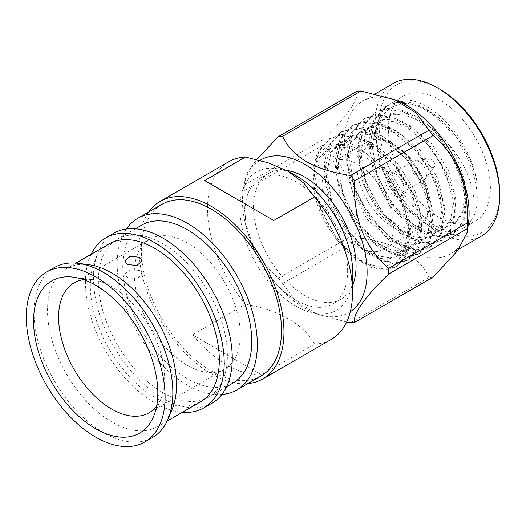 <?xml version="1.0" encoding="UTF-8"?>
<svg xmlns="http://www.w3.org/2000/svg" width="526" height="526" viewBox="0 0 526 526"><rect width="100%" height="100%" fill="white"/><g stroke="black" fill="none" stroke-linecap="round" stroke-linejoin="round"><path stroke-width="0.39" stroke-dasharray="2.63 1.97" d="M139.541 270.463L130.113 269.733L124.767 274.197L127.299 277.531L136.714 278.958L142.073 274.197L139.541 270.463M156.636 406.19A75.001 43.303 -120 0 0 161.074 398.498A75.001 43.303 -120 0 0 164.658 378.437A75.001 43.303 -120 0 0 92.464 279.654A75.001 43.303 -120 0 0 83.575 279.648M54.369 267.543A98.152 56.663 -120 0 0 34.039 312.477A98.152 56.663 -120 0 0 76.881 411.247A98.152 56.663 -120 0 0 152.514 437.54M88.71 264.683A91.222 52.666 -120 0 0 66.407 268.589A91.222 52.666 -120 0 0 47.518 310.353A91.222 52.666 -120 0 0 87.336 402.153A91.222 52.666 -120 0 0 157.629 426.593A91.222 52.666 -120 0 0 172.16 409.228M113.826 233.242A98.125 56.65 -120 0 0 93.503 278.162A98.125 56.65 -120 0 0 136.333 376.912A98.125 56.65 -120 0 0 211.945 403.199M91.136 254.314A98.125 56.65 -120 0 0 85.436 282.817A98.125 56.65 -120 0 0 182.351 412.318M141.658 225.148A91.222 52.666 -120 0 0 122.768 266.906A91.222 52.666 -120 0 0 162.587 358.706A91.222 52.666 -120 0 0 232.88 383.145M227.39 355.464A91.222 52.666 -120 0 0 187.572 263.664A91.222 52.666 -120 0 0 117.278 239.225A91.222 52.666 -120 0 0 98.382 280.983A91.222 52.666 -120 0 0 138.2 372.783A91.222 52.666 -120 0 0 208.493 397.222A91.222 52.666 -120 0 0 227.39 355.464M161.903 204.371A99.092 57.209 -120 0 0 141.382 249.732A99.092 57.209 -120 0 0 184.633 349.455A99.092 57.209 -120 0 0 260.995 375.998M126.339 229.02A99.092 57.209 -120 0 0 117.199 263.69A99.092 57.209 -120 0 0 221.86 394.474M286.4 170.411A72.516 41.87 -120 0 0 268.523 173.495A72.516 41.87 -120 0 0 253.506 206.692A72.516 41.87 -120 0 0 285.158 279.674A72.516 41.87 -120 0 0 341.039 299.097A72.516 41.87 -120 0 0 352.663 285.131M347.633 270.765A72.516 41.87 -120 0 0 315.981 197.789A72.516 41.87 -120 0 0 260.1 178.36A72.516 41.87 -120 0 0 245.077 211.557A72.516 41.87 -120 0 0 276.735 284.54A72.516 41.87 -120 0 0 332.616 303.962A72.516 41.87 -120 0 0 347.633 270.765M134.235 273.527A75.001 43.303 -120 0 0 166.972 349.001A75.001 43.303 -120 0 0 224.773 369.094A75.001 43.303 -120 0 0 240.303 334.76A75.001 43.303 -120 0 0 207.566 259.285A75.001 43.303 -120 0 0 149.772 239.192A75.001 43.303 -120 0 0 134.235 273.527M109.211 243.88A91.222 52.666 -120 0 0 90.321 285.638A91.222 52.666 -120 0 0 130.139 377.438A91.222 52.666 -120 0 0 200.432 401.877M470.809 221.295A72.115 41.639 60 0 1 463.228 228.093A72.115 41.639 60 0 1 452.662 231.355A72.115 41.639 60 0 1 427.171 224.523A72.115 41.639 60 0 1 376.175 136.201A72.115 41.639 60 0 1 391.114 103.188A72.115 41.639 60 0 1 401.673 99.927A72.115 41.639 60 0 1 476.845 181.036C472.552 162.455 463.998 145.518 451.17 130.231C436.015 111.69 413.443 99.592 398.287 101.88L387.274 105.404L375.373 118.777L370.902 139.245L372.132 155.453L376.787 173.172L384.559 190.622L394.513 206.047L406.138 219.092L419.064 229.204L431.991 235.161L443.615 236.582L453.721 233.583L464.129 221.065L467.226 201.399L465.096 185.704L459.448 168.557L439.841 136.773L427.316 124.248L413.397 114.707L399.477 109.323L386.958 108.422L375.939 111.946L364.038 125.319L359.574 145.787L360.803 161.995L365.458 179.714L373.23 197.165L383.178 212.589L394.802 225.634L407.729 235.747L420.655 241.704L432.287 243.124L442.392 240.126L452.801 227.607L455.891 207.941L453.767 192.246L448.113 175.099L428.506 143.315L415.987 130.79L402.068 121.25L388.149 115.865L375.623 114.964L364.61 118.488L352.709 131.862L348.238 152.33L349.468 168.537L354.123 186.257L361.895 203.707L371.849 219.132L383.474 232.176L396.4 242.289L409.327 248.246L420.951 249.666L431.057 246.668L441.465 234.149L444.562 214.483L442.432 198.789L436.784 181.641L417.177 149.857L404.652 137.332L390.733 127.792L376.813 122.407L364.294 121.506L353.275 125.03L341.374 138.404L336.91 158.872L338.139 175.079L342.794 192.799L350.566 210.249L360.514 225.674L372.145 238.719L385.065 248.831L397.991 254.788L409.623 256.208L419.728 253.21L430.137 240.698L433.227 221.025L431.103 205.331L425.455 188.183L405.842 156.4L393.323 143.874L379.404 134.334L365.485 128.949L352.959 128.048L341.946 131.572L330.045 144.946L325.574 165.414L326.804 181.621L331.465 199.341L339.237 216.791L349.185 232.216L360.81 245.261L373.736 255.373L386.663 261.33L398.287 262.75L408.393 259.752L418.801 247.24L421.898 227.567L419.774 211.873L414.12 194.725L394.513 162.942L381.988 150.416L368.068 140.876L354.149 135.491L341.63 134.59L330.611 138.114L318.71 151.488L314.246 171.956L315.475 188.163L320.13 205.883L327.902 223.333L337.85 238.758L349.481 251.803L362.401 261.915L375.327 267.872L386.958 269.292L397.064 266.294L407.472 253.782L410.563 234.109L403.922 204.049L386.807 173.968C397.768 189.288 404.731 205.377 407.696 222.228C414.126 263.105 381.449 281.121 349.488 251.724L335.996 237.219L320.538 208.257L315.475 178.367L319.486 160.331L330.039 148.523L339.776 145.393L350.835 146.149L363.131 150.85L386.492 170.181L403.843 198.052L410.793 226.857L408.156 244.097L399.096 255.044L390.266 257.648L380.101 256.372L368.798 251.099L347.331 230.677L331.867 201.714L326.804 171.824L330.821 153.789L341.367 141.981L351.105 138.851L362.171 139.607L374.466 144.308L397.82 163.639L415.172 191.51L422.122 220.315L419.485 237.555L410.425 248.502L401.601 251.106L391.429 249.83L380.127 244.557L358.66 224.135L343.202 195.172L338.139 165.282L342.15 147.247L352.703 135.438L362.44 132.309L373.499 133.065L385.795 137.766L409.156 157.096L426.507 184.968L433.457 213.773L430.82 231.013L421.76 241.96L412.93 244.564L402.765 243.288L391.462 238.015L369.995 217.593L354.531 188.63L349.468 158.74L353.485 140.705L364.031 128.896L373.769 125.767L384.835 126.523L397.13 131.224L420.484 150.554L437.836 178.426L444.786 207.224L442.149 224.47L433.089 235.418L424.265 238.022L414.093 236.746L402.791 231.473L381.324 211.051L365.866 182.088L360.803 152.198L364.814 134.163L375.367 122.348L385.104 119.224L396.163 119.981L408.459 124.682L431.82 144.012L449.171 171.884L456.114 200.682L453.484 217.928L444.424 228.876L435.594 231.479L425.429 230.204L414.126 224.931L392.659 204.509L377.195 175.546L372.132 145.656L376.149 127.621L386.695 115.805L396.433 112.682L407.499 113.438L419.794 118.14L443.148 137.47L449.125 145.143C471.375 169.839 479.561 204.765 470.809 221.295C485.031 203.608 474.774 159.661 449.796 131.027C434.64 112.485 412.068 100.387 396.913 102.675L385.9 106.193L373.96 119.645L369.699 136.931L371.323 159.306L381.002 187.203L392.034 205.357L408.104 222.906L426.178 234.386L442.241 237.371L452.347 234.379L462.788 221.794L465.872 205.186L462.979 183.541L451.735 156.551L439.664 138.989L422.339 122.17L402.877 111.486L385.578 109.217L374.565 112.742L362.624 126.187L358.364 143.473L359.994 165.848L369.666 193.746L380.706 211.899L396.768 229.448L414.843 240.928L430.906 243.913L441.012 240.921L451.453 228.337L454.543 211.728L451.643 190.083L440.4 163.093L428.335 145.531L411.01 128.712L391.548 118.028L374.249 115.759L363.236 119.284L351.296 132.73L347.035 150.015L348.659 172.39L358.337 200.288L369.37 218.441L385.44 235.99L403.514 247.476L419.577 250.461L429.683 247.463L440.124 234.879L443.208 218.27L440.315 196.625L429.071 169.635L417 152.073L399.675 135.254L380.213 124.57L362.914 122.302L351.901 125.826L339.96 139.272L335.706 156.557L337.33 178.932L347.002 206.83L358.042 224.983L374.104 242.532L392.179 254.019L408.242 257.004L418.348 254.005L428.789 241.421L431.879 224.812L428.986 203.167L417.736 176.177L405.671 158.615L388.346 141.796L368.884 131.112L351.585 128.844L340.572 132.368L328.632 145.814L324.371 163.099L325.995 185.474L335.673 213.372L346.706 231.525L362.776 249.074L380.85 260.561L396.913 263.546L407.019 260.548L417.46 247.963L420.544 231.355L417.651 209.71L406.407 182.719L394.336 165.157L377.01 148.339L357.548 137.654L340.25 135.386L329.237 138.91L317.296 152.356L313.042 169.642L314.666 192.016L324.338 219.914L335.378 238.068L351.44 255.616L369.515 267.103L385.578 270.088L395.677 267.09L403.79 259.094L408.261 247.246L407.696 222.228M413.909 92.859A72.115 41.639 -120 0 0 403.35 96.12A72.115 41.639 -120 0 0 398.951 171.062A72.115 41.639 -120 0 0 464.905 224.286A72.115 41.639 -120 0 0 475.465 221.032A72.115 41.639 -120 0 0 479.863 146.083A72.115 41.639 -120 0 0 413.909 92.859M476.845 181.036C471.914 160.068 461.789 141.507 446.469 125.352C442.208 120.171 434.43 114.451 423.128 108.205C412.989 104.102 405.48 102.675 400.602 103.931L390.397 107.593L382.639 115.247L377.806 126.325L376.175 140.061L379.772 163.507L389.871 187.177L404.757 207.514L422.03 221.551L433.523 226.397L444.062 227.271C448.79 226.732 452.873 224.799 456.312 221.466A63.39 36.596 60 0 0 449.125 145.143M375.663 251.678A50.483 29.147 -120 0 0 383.06 249.396A50.483 29.147 -120 0 0 386.137 196.941A50.483 29.147 -120 0 0 339.967 159.68A50.483 29.147 -120 0 0 332.577 161.962A50.483 29.147 -120 0 0 329.5 214.424A50.483 29.147 -120 0 0 375.663 251.678M439.407 88.953A85.265 49.227 -120 0 0 409.261 80.879A85.265 49.227 -120 0 0 387.195 163.238A85.265 49.227 -120 0 0 469.554 236.273A85.265 49.227 -120 0 0 499.7 193.384M481.441 236.095A88.151 50.897 60 0 1 468.534 240.08A88.151 50.897 60 0 1 387.918 175.02A88.151 50.897 60 0 1 393.29 83.41M468.403 223.767A88.151 50.897 60 0 1 450.848 253.756A88.151 50.897 60 0 1 437.934 257.74A88.151 50.897 60 0 1 357.318 192.68A88.151 50.897 60 0 1 362.697 101.077A88.151 50.897 60 0 1 375.603 97.093A88.151 50.897 60 0 1 397.446 100.867M350.54 322.701L428.946 277.439A102.143 58.971 -120 0 0 431.096 277.301A102.143 58.971 -120 0 0 433.2 277.057M401.364 195.659A13.558 7.831 -120 0 0 403.35 195.047A13.558 7.831 -120 0 0 404.178 180.957A13.558 7.831 -120 0 0 391.778 170.95A13.558 7.831 -120 0 0 389.792 171.561A13.558 7.831 -120 0 0 388.964 185.652A13.558 7.831 -120 0 0 401.364 195.659M389.74 172.127A13.558 7.831 60 0 1 402.14 182.134A13.558 7.831 60 0 1 401.312 196.224A13.558 7.831 60 0 1 399.326 196.836A13.558 7.831 60 0 1 386.926 186.829A13.558 7.831 60 0 1 387.754 172.738A13.558 7.831 60 0 1 389.74 172.127M350.309 311.747A88.151 50.897 60 0 1 335.95 316.626A88.151 50.897 60 0 1 314.107 312.845A88.151 50.897 60 0 1 243.15 189.945A88.151 50.897 60 0 1 259.962 160.404M422.786 180.076A10.671 6.161 -120 0 0 424.344 179.596A10.671 6.161 -120 0 0 425.455 178.61A10.671 6.161 -120 0 0 424.41 167.38A10.671 6.161 -120 0 0 415.238 160.627A10.671 6.161 -120 0 0 415.08 160.64A10.671 6.161 -120 0 0 413.673 161.107A10.671 6.161 -120 0 0 413.022 172.199A10.671 6.161 -120 0 0 422.786 180.076M400.345 193.029A10.671 6.161 -120 0 0 401.91 192.549A10.671 6.161 -120 0 0 402.561 181.457A10.671 6.161 -120 0 0 392.797 173.58A10.671 6.161 -120 0 0 391.239 174.06A10.671 6.161 -120 0 0 390.588 185.152A10.671 6.161 -120 0 0 400.345 193.029M432.983 167.755A4.905 2.834 -120 0 0 434.206 167.077A4.905 2.834 -120 0 0 433.726 161.923A4.905 2.834 -120 0 0 429.512 158.819A4.905 2.834 -120 0 0 429.446 158.826A4.905 2.834 -120 0 0 428.269 163.606A4.905 2.834 -120 0 0 432.983 167.755M228.738 161.784A102.55 59.208 -120 0 0 207.5 208.73A102.55 59.208 -120 0 0 245.438 304.238L192.431 334.845A102.55 59.208 -120 0 0 261.58 374.768L314.587 344.162A102.55 59.208 -120 0 0 331.288 339.415M148.694 211.991A102.55 59.208 -120 0 0 138.936 248.318A102.55 59.208 -120 0 0 175.23 341.815A102.55 59.208 -120 0 0 247.785 383.625M295.27 175.322A79.886 46.124 -120 0 0 239.869 208.552A79.886 46.124 -120 0 0 295.809 306.079A79.886 46.124 -120 0 0 352.834 275.026M314.587 344.162C304.962 325.127 278.451 309.801 245.438 304.238M349.488 251.724C325.568 233.459 308.387 193.943 313.923 169.852L318.894 158.037L327.205 150.153L336.942 147.03L348.002 147.786L360.297 152.487L383.658 171.818L401.009 199.689L407.959 228.488L405.322 245.734L396.262 256.681L387.432 259.285L377.267 258.01L365.964 252.736L344.497 232.314L329.033 203.352L323.977 173.462L327.987 155.42L338.534 143.611L348.278 140.488L359.337 141.244L371.632 145.945L394.987 165.276L412.338 193.147L419.288 221.946L416.651 239.192L407.591 250.139L398.767 252.743L388.602 251.467L377.3 246.194L355.832 225.772L340.368 196.809L335.305 166.92L339.316 148.878L349.869 137.069L359.606 133.939L370.666 134.702L382.961 139.403L406.322 158.734L423.673 186.605L430.623 215.404L427.986 232.65L418.926 243.597L410.096 246.201L399.931 244.925L388.629 239.652L367.161 219.23L351.697 190.267L346.641 160.377L350.651 142.336L361.198 130.527L370.935 127.397L382.001 128.16L394.296 132.861L417.651 152.192L435.002 180.063L441.952 208.861L439.315 226.108L430.255 237.055L421.431 239.659L411.26 238.383L399.964 233.11L378.49 212.688L363.032 183.725L357.969 153.835L361.98 135.793L372.533 123.985L382.27 120.855L393.33 121.618L405.625 126.319L428.986 145.649L446.337 173.521L453.287 202.319L450.65 219.566L441.59 230.513L432.76 233.117L422.595 231.841L411.293 226.568L389.825 206.146L374.361 177.183L369.305 147.293L373.315 129.251L383.862 117.443L393.599 114.313L404.665 115.076L416.96 119.777L440.315 139.107L457.666 166.979L464.616 195.777L462.827 210.676L456.312 221.466M313.923 169.852C317.25 133.4 359.633 137.043 386.807 173.968M428.946 277.439C421.116 257.608 395.144 242.703 361.014 238.219A102.143 58.971 -120 0 1 356.76 232.926C357.798 215.404 355.504 198.841 349.862 183.252C343.524 168.07 334.503 155.446 322.793 145.386A102.143 58.971 -120 0 1 322.793 139.712C346.601 117.055 359.462 98.691 356.76 91.392M322.793 139.712L244.393 184.981L244.399 181.174L247.818 172.074L256.727 159.562M356.76 232.926L278.353 278.188C266.59 268.043 257.569 255.419 251.29 240.329C245.668 224.852 243.367 208.296 244.393 190.649L322.793 145.386M346.673 322.043L316.981 314.002L295.257 300.734L282.613 283.488L361.014 238.219M244.393 184.981A102.143 58.971 -120 0 0 244.393 190.649M278.353 278.188A102.143 58.971 -120 0 0 282.613 283.488M261.58 374.768L192.431 334.845M204.667 180.576L273.816 220.493M374.643 139.66A50.483 29.147 -120 0 0 367.253 141.941A50.483 29.147 -120 0 0 364.176 194.403A50.483 29.147 -120 0 0 410.339 231.657A50.483 29.147 -120 0 0 417.736 229.375A50.483 29.147 -120 0 0 420.813 176.92A50.483 29.147 -120 0 0 374.643 139.66M377.707 141.113C368.502 140.126 353.327 154.946 365.386 187.085C378.24 219.151 403.514 230.355 411.358 227.857C420.563 228.836 435.738 214.016 423.68 181.878C410.826 149.811 385.551 138.608 377.707 141.113M332.577 161.962L367.253 141.941L375.406 139.416C392.094 137.102 416.007 158.142 424.804 183.278C432.076 205.738 429.716 221.104 417.736 229.375L383.06 249.396M124.767 260.922L124.767 274.197M161.074 398.498L153.631 416.382M135.353 228.784L117.278 239.225M268.523 173.495L260.1 178.36M224.773 369.094L149.128 412.772M75.941 263.085L66.407 268.589M329.237 138.91L330.611 138.114M340.572 132.368L341.946 131.572M351.901 125.826L353.275 125.03M363.236 119.284L364.61 118.488M374.565 112.742L375.939 111.946M385.9 106.193L387.274 105.404M391.114 103.188L403.35 96.12M407.019 260.548L408.393 259.752M418.348 254.005L419.728 253.21M429.683 247.463L431.057 246.668M441.012 240.921L442.392 240.126M452.347 234.379L453.721 233.583M463.228 228.093L475.465 221.032M422.03 221.558L427.171 224.523M376.175 140.061L376.175 136.201M458.738 249.199L450.848 253.756M395.427 100.052L394.585 99.716M403.35 195.047L401.312 196.224M424.344 179.596L401.91 192.549M434.206 167.077L425.455 178.61M395.677 267.09L397.064 266.294M330.039 148.523L327.205 150.153M399.096 255.044L396.262 256.681M341.367 141.981L338.534 143.611M410.425 248.502L407.591 250.139M352.703 135.438L349.869 137.069M421.76 241.96L418.926 243.597M364.031 128.896L361.198 130.527M433.089 235.418L430.255 237.055M375.367 122.348L372.533 123.985M444.424 228.876L441.59 230.513M386.695 115.805L383.862 117.443M375.301 93.799L362.697 101.077M389.792 171.561L387.754 172.738M314.107 312.845L316.974 314.002M243.15 189.945L244.399 181.174M413.673 161.107L391.239 174.06M429.446 158.826L415.08 160.64M167.163 421.089L157.629 426.593M149.772 239.192L74.127 282.863M341.039 299.097L332.616 303.962M226.575 386.788L208.493 397.222M92.464 279.654L73.252 277.156M142.073 260.922L142.073 274.197"/><path stroke-width="0.79" d="M127.299 264.289L124.767 260.922L130.119 256.425L139.541 257.221L142.073 260.922L136.74 265.65L127.299 264.289M33.572 321.143A87.862 50.726 -120 0 0 84.278 420.932A87.862 50.726 -120 0 0 153.631 416.382A87.862 50.726 -120 0 0 157.826 392.883A87.862 50.726 -120 0 0 73.252 277.156A87.862 50.726 -120 0 0 33.572 321.143M83.575 279.648A75.001 43.303 -120 0 0 74.127 282.863A75.001 43.303 -120 0 0 58.59 317.198A75.001 43.303 -120 0 0 91.333 392.679A75.001 43.303 -120 0 0 149.128 412.772A75.001 43.303 -120 0 0 156.636 406.19M144.775 442.011L152.514 437.54A98.152 56.663 -120 0 0 168.149 418.867A98.152 56.663 -120 0 0 172.844 392.613A98.152 56.663 -120 0 0 78.361 263.342A98.152 56.663 -120 0 0 54.369 267.543L46.63 272.014A98.152 56.663 -120 0 0 26.3 316.941A98.152 56.663 -120 0 0 69.143 415.718A98.152 56.663 -120 0 0 144.775 442.011A98.152 56.663 -120 0 0 165.105 397.077A98.152 56.663 -120 0 0 122.262 298.308A98.152 56.663 -120 0 0 46.63 272.014M168.149 418.867L172.16 409.228A91.222 52.666 -120 0 0 176.519 384.828A91.222 52.666 -120 0 0 88.71 264.683L78.361 263.342M182.351 412.318A98.125 56.65 -120 0 0 203.884 407.854L211.945 403.199A98.125 56.65 -120 0 0 232.268 358.278A98.125 56.65 -120 0 0 189.439 259.535A98.125 56.65 -120 0 0 113.826 233.242L105.759 237.903A98.125 56.65 -120 0 0 91.136 254.314M203.884 407.854A98.125 56.65 -120 0 0 224.207 362.94A98.125 56.65 -120 0 0 181.371 264.19A98.125 56.65 -120 0 0 105.759 237.903M226.575 386.788L232.88 383.145A91.222 52.666 -120 0 0 251.77 341.387A91.222 52.666 -120 0 0 211.952 249.58A91.222 52.666 -120 0 0 141.658 225.148L135.353 228.784M221.86 394.474A99.092 57.209 -120 0 0 236.818 389.963L260.995 375.998A99.092 57.209 -120 0 0 281.515 330.637A99.092 57.209 -120 0 0 238.265 230.914A99.092 57.209 -120 0 0 161.903 204.371L137.727 218.329A99.092 57.209 -120 0 0 126.339 229.02M236.818 389.963A99.092 57.209 -120 0 0 257.339 344.596A99.092 57.209 -120 0 0 214.082 244.873A99.092 57.209 -120 0 0 137.727 218.329M352.663 285.131A72.516 41.87 -120 0 0 356.063 265.9A72.516 41.87 -120 0 0 286.4 170.411M167.163 421.089L200.432 401.877A91.222 52.666 -120 0 0 219.322 360.119A91.222 52.666 -120 0 0 179.504 268.319A91.222 52.666 -120 0 0 109.211 243.88L75.941 263.085M499.7 195.738L499.7 193.384A85.265 49.227 -120 0 0 439.407 88.953L437.369 87.776A88.151 50.897 60 0 1 499.7 195.738A88.151 50.897 60 0 1 481.441 236.095L458.738 249.199M375.301 93.799L393.29 83.41A88.151 50.897 60 0 1 406.203 79.426A88.151 50.897 60 0 1 437.369 87.776M395.427 100.052L397.446 100.867A88.151 50.897 60 0 1 468.403 223.767L467.16 232.538L457.646 250.632L433.2 277.057L354.794 322.326A102.143 58.971 -120 0 1 352.69 322.57A102.143 58.971 -120 0 1 350.54 322.701L346.673 322.043M361.014 91.011A102.143 58.971 -120 0 0 358.863 91.149A102.143 58.971 -120 0 0 356.76 91.392L278.353 136.655A102.143 58.971 60 0 1 280.463 136.412A102.143 58.971 60 0 1 282.613 136.28C286.959 146.169 294.889 154.644 306.415 161.692C318.592 168.366 333.3 172.962 350.54 175.493L428.946 130.231L416.368 113.044L394.585 99.71L361.014 91.011L282.613 136.28M467.16 232.538L467.167 228.738A102.143 58.971 -120 0 0 467.167 223.063C468.206 205.64 465.924 189.13 460.322 173.521C454.01 158.319 444.97 145.649 433.2 135.524A102.143 58.971 -120 0 0 428.946 130.231M259.962 160.404A88.151 50.897 60 0 1 273.619 155.972A88.151 50.897 60 0 1 353.597 219.717A88.151 50.897 60 0 1 350.309 311.747M467.167 228.738L388.76 274C364.985 296.677 352.177 314.831 354.794 322.326M388.76 274A102.143 58.971 -120 0 0 388.76 268.332L467.167 223.063M433.2 135.524L354.794 180.793C353.774 198.322 356.056 214.838 361.638 230.329C367.891 245.438 376.925 258.108 388.76 268.332M354.794 180.793A102.143 58.971 -120 0 0 350.54 175.493M247.785 383.625A102.55 59.208 -120 0 0 262.724 378.996L331.288 339.415A102.55 59.208 -120 0 0 352.512 294.067A102.55 59.208 -120 0 0 352.532 292.463A102.55 59.208 -120 0 0 314.587 196.954L273.816 220.493L204.667 180.576L245.438 157.037A102.55 59.208 -120 0 0 228.738 161.784L160.174 201.373A102.55 59.208 -120 0 0 148.694 211.991M262.724 378.996A102.55 59.208 -120 0 0 283.968 332.051A102.55 59.208 -120 0 0 239.198 228.843A102.55 59.208 -120 0 0 160.174 201.373M352.512 294.067L352.834 275.026A79.886 46.124 -120 0 0 352.847 273.776A79.886 46.124 -120 0 0 295.27 175.322L287.722 171.128L303.824 183.087L314.587 196.954M245.438 157.037L267.964 162.758L287.722 171.128M256.727 159.562L278.353 136.655"/></g></svg>
